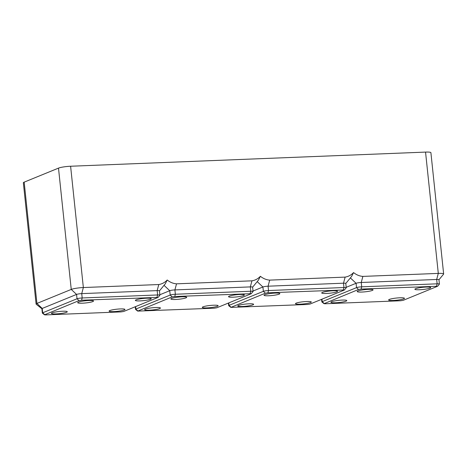 <?xml version="1.0" encoding="UTF-8"?>
<svg xmlns="http://www.w3.org/2000/svg" width="467" height="467" viewBox="0 0 467 467"><rect width="100%" height="100%" fill="white"/><g stroke="black" fill="none" stroke-linecap="round" stroke-linejoin="round"><path stroke-width="0.7" d="M361.843 292.05A7.962 1.097 -6 0 1 357.202 291.542A7.962 1.097 -6 0 1 368.405 289.371A7.962 1.097 -6 0 1 373.045 289.879A7.962 1.097 -6 0 1 361.843 292.05M419.524 289.75A7.962 1.097 -6 0 1 414.883 289.242A7.962 1.097 -6 0 1 426.085 287.071A7.962 1.097 -6 0 1 430.726 287.579A7.962 1.097 -6 0 1 419.524 289.75M335.592 302.774A7.962 1.097 -6 0 1 330.951 302.266A7.962 1.097 -6 0 1 342.153 300.088A7.962 1.097 -6 0 1 346.794 300.596A7.962 1.097 -6 0 1 335.592 302.774M393.272 300.474A7.962 1.097 -6 0 1 388.632 299.966A7.962 1.097 -6 0 1 399.834 297.794A7.962 1.097 -6 0 1 404.475 298.302A7.962 1.097 -6 0 1 393.272 300.474M437.649 286.242L439.383 284.146A3.923 0.537 174 0 0 439.412 284.07A3.923 0.537 174 0 0 437.13 283.819L361.703 286.826A3.923 0.537 174 0 0 356.537 287.625L322.207 301.647A3.923 0.537 174 0 0 321.856 301.916A3.923 0.537 174 0 0 321.903 301.986L324.034 303.673L325.155 303.766L400.581 300.76L403.161 300.357L437.649 286.242L361.096 289.085L358.516 289.487L324.034 303.673M439.412 284.07L438.957 279.721A3.923 0.537 174 0 0 436.674 279.47L361.248 282.482A3.923 0.537 174 0 0 356.082 283.282L346.193 287.322M345.784 283.475L351.598 276.417L353.56 272.576C356.409 274.865 359.514 276.143 362.871 276.406L438.297 273.399L436.674 279.47L437.13 283.819L436.522 286.078M438.962 279.762L443.58 274.164A9.188 1.261 174 0 0 443.65 273.983A9.188 1.261 174 0 0 438.297 273.399L425.548 152.096A9.188 1.261 174 0 1 430.901 152.68L443.65 273.983M425.548 152.096L70.605 166.24A9.188 1.261 174 0 0 58.498 168.12L24.173 182.142A9.188 1.261 174 0 0 23.35 182.766L36.099 304.07A9.188 1.261 174 0 0 36.204 304.233L41.89 308.745M158.132 297.386L159.866 295.29A3.923 0.537 174 0 0 159.895 295.208A3.923 0.537 174 0 0 157.613 294.963L82.186 297.969A3.923 0.537 174 0 0 77.02 298.769L42.69 312.785A3.923 0.537 174 0 0 42.339 313.053A3.923 0.537 174 0 0 42.386 313.123L44.517 314.816L45.638 314.904L121.064 311.898L123.644 311.501L158.132 297.386L81.579 300.228L78.999 300.631L44.517 314.816M70.605 166.24L83.354 287.544L158.78 284.537C162.055 284.012 164.869 282.5 167.215 280.002C170.064 282.29 173.169 283.568 176.526 283.831L251.952 280.825C255.227 280.299 258.041 278.787 260.388 276.289C263.236 278.577 266.342 279.856 269.698 280.118L345.125 277.112C348.4 276.581 351.213 275.069 353.56 272.576M146.568 298.215A7.962 1.097 -6 0 1 151.209 298.722A7.962 1.097 -6 0 1 140.007 300.894A7.962 1.097 -6 0 1 135.366 300.386A7.962 1.097 -6 0 1 146.568 298.215M62.636 311.232A7.962 1.097 -6 0 1 67.277 311.74A7.962 1.097 -6 0 1 56.075 313.912A7.962 1.097 -6 0 1 51.434 313.404A7.962 1.097 -6 0 1 62.636 311.232M120.317 308.932A7.962 1.097 -6 0 1 124.958 309.44A7.962 1.097 -6 0 1 113.755 311.612A7.962 1.097 -6 0 1 109.115 311.104A7.962 1.097 -6 0 1 120.317 308.932M88.888 300.514A7.962 1.097 -6 0 1 93.528 301.022A7.962 1.097 -6 0 1 82.326 303.194A7.962 1.097 -6 0 1 77.685 302.686A7.962 1.097 -6 0 1 88.888 300.514M344.477 289.954L267.924 292.797L265.344 293.2L230.861 307.391L307.409 304.472L309.989 304.07L344.319 290.054L346.21 287.859A3.923 0.537 174 0 0 346.24 287.783L345.784 283.434A3.923 0.537 174 0 0 343.502 283.189L268.076 286.195A3.923 0.537 174 0 0 262.909 286.995L253.021 291.034M346.24 287.783A3.923 0.537 174 0 0 343.957 287.532L268.531 290.538A3.923 0.537 174 0 0 263.365 291.338L229.034 305.36A3.923 0.537 174 0 0 228.684 305.628A3.923 0.537 174 0 0 228.731 305.698L230.861 307.391M306.661 301.507A7.962 1.097 -6 0 1 311.302 302.015A7.962 1.097 -6 0 1 300.1 304.186A7.962 1.097 -6 0 1 295.459 303.678A7.962 1.097 -6 0 1 306.661 301.507M248.981 303.807A7.962 1.097 -6 0 1 253.622 304.315A7.962 1.097 -6 0 1 242.42 306.486A7.962 1.097 -6 0 1 237.779 305.978A7.962 1.097 -6 0 1 248.981 303.807M326.351 293.469A7.962 1.097 -6 0 1 321.71 292.961A7.962 1.097 -6 0 1 332.913 290.783A7.962 1.097 -6 0 1 337.553 291.291A7.962 1.097 -6 0 1 326.351 293.469M268.671 295.763A7.962 1.097 -6 0 1 264.03 295.255A7.962 1.097 -6 0 1 275.232 293.083A7.962 1.097 -6 0 1 279.873 293.591A7.962 1.097 -6 0 1 268.671 295.763M252.612 287.187L258.426 280.136L260.388 276.289M24.173 182.142L36.922 303.439A9.188 1.261 174 0 0 36.099 304.07M159.895 295.208L159.44 290.865A3.923 0.537 174 0 0 157.157 290.614L81.731 293.62A3.923 0.537 174 0 0 76.565 294.42L42.234 308.442A3.923 0.537 174 0 0 41.884 308.71L42.339 313.053M159.44 290.9L165.254 283.848L167.215 280.002M81.579 300.228L82.186 297.969L81.731 293.62L83.354 287.544A9.188 1.261 174 0 0 71.247 289.423L76.565 294.42L77.02 298.769L78.999 300.631M44.669 314.647L42.69 312.785L42.234 308.442L36.922 303.439L71.247 289.423L58.498 168.12M251.304 293.673L174.751 296.516L172.171 296.913L137.689 311.104L214.236 308.185L216.816 307.782L251.147 293.766L253.038 291.577A3.923 0.537 174 0 0 253.067 291.496L252.612 287.152A3.923 0.537 174 0 0 250.33 286.901L174.903 289.908A3.923 0.537 174 0 0 169.737 290.707L159.848 294.747M253.067 291.496A3.923 0.537 174 0 0 250.785 291.245L175.358 294.251A3.923 0.537 174 0 0 170.192 295.056L135.862 309.072A3.923 0.537 174 0 0 135.512 309.341A3.923 0.537 174 0 0 135.558 309.411L137.689 311.104M213.489 305.22A7.962 1.097 -6 0 1 218.13 305.727A7.962 1.097 -6 0 1 206.928 307.899A7.962 1.097 -6 0 1 202.287 307.391A7.962 1.097 -6 0 1 213.489 305.22M155.809 307.519A7.962 1.097 -6 0 1 160.45 308.027A7.962 1.097 -6 0 1 149.247 310.199A7.962 1.097 -6 0 1 144.607 309.691A7.962 1.097 -6 0 1 155.809 307.519M233.179 297.181A7.962 1.097 -6 0 1 228.538 296.673A7.962 1.097 -6 0 1 239.74 294.502A7.962 1.097 -6 0 1 244.381 295.01A7.962 1.097 -6 0 1 233.179 297.181M175.499 299.481A7.962 1.097 -6 0 1 170.858 298.973A7.962 1.097 -6 0 1 182.06 296.802A7.962 1.097 -6 0 1 186.701 297.304A7.962 1.097 -6 0 1 175.499 299.481M321.95 299.184L322.207 301.647L324.186 303.503M350.378 277.918L356.082 283.282L356.537 287.625L358.516 289.487M362.871 276.406L361.248 282.482L361.703 286.826L361.096 289.085M158.78 284.537L157.157 290.614L157.613 294.963L157.005 297.222M345.125 277.112L343.502 283.189L343.957 287.532L343.35 289.791M269.698 280.118L268.076 286.195L268.531 290.538L267.924 292.797M257.206 281.63L262.909 286.995L263.365 291.338L265.344 293.2M228.777 302.902L229.034 305.36L231.013 307.216M251.952 280.825L250.33 286.901L250.785 291.245L250.178 293.51M176.526 283.831L174.903 289.908L175.358 294.251L174.751 296.516M135.605 306.615L135.862 309.072L137.841 310.934M164.034 285.343L169.737 290.707L170.192 295.056L172.171 296.913M321.588 299.335L321.856 301.916M228.416 303.048L228.684 305.628M135.243 306.761L135.512 309.341"/></g></svg>
